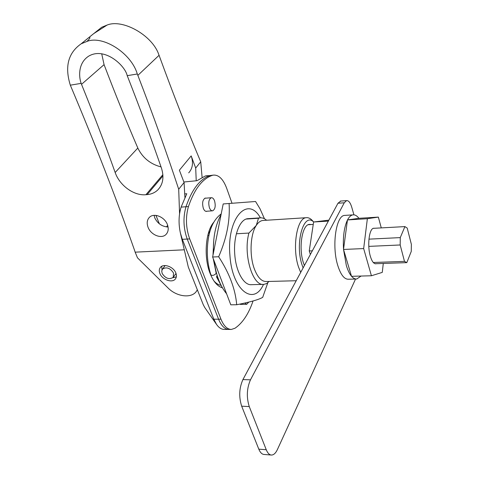 <?xml version="1.0" encoding="UTF-8"?>
<svg xmlns="http://www.w3.org/2000/svg" width="479" height="479" viewBox="0 0 479 479"><rect width="100%" height="100%" fill="white"/><g stroke="black" fill="none" stroke-linecap="round" stroke-linejoin="round"><path stroke-width="0.72" d="M311.302 224.543L309.38 224.376C302.075 224.609 298.327 248.284 303.506 263.079L304.404 265.528M300.692 272.401L298.615 267.24C291.921 248.35 296.764 218.041 306.117 217.717C308.015 217.442 309.871 218.155 311.697 219.867L312.727 220.951M296.202 280.736L266.366 281.52C261.606 281.646 257.582 277.395 254.295 268.761C249.266 255.313 250.289 234.165 256.277 225.423C258.181 222.513 260.301 220.867 262.648 220.496L263.695 220.424M303.111 267.917L302.225 265.45C294.579 243.859 303.566 211.634 313.655 221.993M209.437 207.778C210.287 209.91 211.347 210.922 212.616 210.814C215.197 209.329 215.837 205.994 214.544 200.803C213.694 198.635 212.622 197.611 211.329 197.731C208.76 199.234 208.131 202.587 209.437 207.778M244.889 303.063L246.709 304.303L248.805 302.099M183.876 182.008L197.007 180.697L205.246 176.015L207.383 175.685M228.639 329.426L224.322 329.414C221.496 329.444 218.897 327.774 216.526 324.403L204.719 307.458L203.282 304.734L188.313 267.078L180.439 233.237C178.41 223.909 178.631 215.203 181.098 207.12L186.78 193.738L184.625 193.923M216.526 324.403L213.826 319.212L182.325 239.32L180.439 233.237M269.006 281.448L266.707 283.544L263.929 284.37C252.708 286.616 242.955 254.421 248.918 233.063L256.277 225.423L258.498 218.256L259.875 217.891C262.169 217.568 264.402 218.352 266.587 220.244M258.498 218.256L246.152 219.059M248.918 233.063L236.375 233.77M208.958 235.321L207.808 235.387M213.868 280.85C216.083 283.4 218.406 284.879 220.843 285.292M213.826 319.212L218.586 319.2C221.382 325.954 224.861 329.366 229.022 329.432C224.861 329.366 221.382 325.954 218.586 319.2L187.223 239.051C183.373 228.148 182.96 217.376 185.99 206.748C191.947 189.367 199.947 178.978 209.976 175.571L213.125 175.14C218.616 174.596 223.118 178.93 226.633 188.151L232.022 203.276M208.233 233.758L210.012 231.237M159.351 223.825L155.956 215.382M167.662 225.358L166.458 226.914M175.853 272.994C173.614 266.785 163.567 263.163 160.411 267.39C159.106 269.03 158.932 271.078 159.896 273.527C162.207 279.742 172.278 283.305 175.386 278.958C176.601 277.353 176.757 275.365 175.853 272.994M161.716 266.324L162.016 269.887M127.198 75.676L127.779 77.065C140.066 108.392 151.298 138.742 161.459 168.129C164.243 177.068 163.058 184.295 157.908 189.816C155.046 192.612 151.454 194.211 147.131 194.618L145.903 194.719C134.066 195.953 119.822 185.648 115.295 172.859L115.158 172.494C105.027 144.023 93.812 114.637 81.52 84.334L81.143 83.37C78.676 76.418 78.119 62.785 88.831 56.061C104.967 46.637 125.384 65.91 127.198 75.676L137.293 73.988L137.856 75.377C153.082 114.816 166.698 152.771 178.703 189.247L179.565 213.778M101.704 53.756L104.069 64.635C115.403 94.345 126.654 122.145 137.826 148.035L137.97 148.37C142.802 157.986 150.49 164.165 161.04 166.914M147.819 226.579C146.688 222.903 147.167 219.885 149.256 217.526C153.765 212.269 165.339 217.107 167.644 225.298C168.698 228.842 168.255 231.776 166.315 234.099C161.836 239.656 150.22 234.83 147.819 226.579M168.063 226.998C162.052 226.615 157.621 223.591 154.783 217.915L154.082 215.352M165.027 265.546L164.123 266.899M175.039 274.784L176.038 273.503M197.336 289.777L196.33 291.442C191.325 298.662 176.583 296.74 168.075 287.999L137.479 257.816L135.156 252.164L184.181 249.81M188.702 172.859C192.684 168.44 193.516 162.788 191.193 155.903L179.386 170.201L184.08 182.541L178.703 189.247M191.193 155.903L195.695 168.063L196.228 180.769M84.951 40.715L93.674 33.65L107.122 25.046C122.6 18.705 151.771 35.063 158.555 53.935L159.07 55.295C173.159 93.926 187.044 129.426 200.719 161.8L195.695 168.063M184.08 182.541L184.912 197.426M84.795 40.841L89.136 37.308C90.681 37.272 89.914 38.661 86.849 41.469C102.805 34.931 131.39 53.235 137.293 73.988M202.096 177.314L200.719 161.8M135.156 252.164L134.24 249.415C115.936 197.456 94.632 142.712 70.317 85.178C64.563 66.641 68.18 52.846 81.161 43.811L86.849 41.469M107.122 25.046L101.74 27.249L95.764 32.009M70.317 85.178L81.143 83.37M172.859 277.724L176.338 276.886M404.905 226.597L400.276 237.608L400.181 244.973L404.486 261.384L406.809 262.636L411.269 251.391L411.347 244.254L407.21 228.076L404.905 226.597L373.369 228.333M400.276 237.608L368.938 239.147M400.181 244.973L368.794 246.38M404.486 261.384L373.297 262.492M406.515 262.648L375.123 263.737M173.554 273.072L173.212 277.347C169.237 279.814 165.548 278.515 162.153 273.449L161.728 271.054L162.519 269.084C166.518 266.677 170.195 268.006 173.554 273.072M207.12 211.209L206.587 211.389C205.281 211.496 204.186 210.473 203.318 208.305C201.976 203.018 202.629 199.611 205.269 198.078L206.132 198.15M222.388 287.795C217.496 286.418 213.406 281.64 210.113 273.455C203.575 257.349 205.485 231.68 213.712 222.304M253.068 300.938C248.679 313.841 242.667 322.936 235.033 328.217L231.381 329.438C227.232 329.372 223.765 325.959 220.975 319.194L218.586 319.2L187.223 239.051C183.373 228.148 182.96 217.376 185.99 206.748C191.947 189.367 199.947 178.978 209.976 175.571L206.024 175.817M241.428 304.363L239.823 304.153M220.975 319.194L189.69 238.913C185.846 227.992 185.433 217.209 188.445 206.563C194.384 189.157 202.354 178.751 212.353 175.344L213.125 175.14M213.239 258.63L216.107 272.808L215.915 273.713C213.933 275.497 212.251 275.856 210.856 274.79C207.03 262.618 206.305 249.894 208.682 236.614C210.718 226.142 214.891 218.568 221.208 213.891M216.73 275.988L216.556 276.934L217.849 277.575M248.751 218.622L247.559 218.699C239.56 219.442 233.237 236.387 234.764 254.403C235.913 271.731 243.931 285.676 251.577 284.67M267.905 282.484L262.696 297.351C258.852 299.626 250.188 302.087 236.704 304.74C235.363 289.094 229.345 273.096 218.652 256.75C226.723 238.249 230.201 220.502 229.094 203.497L255.558 201.497L260.007 208.778L264.45 218.753M229.094 203.497L223.19 203.946L212.622 257.007L230.788 304.812L236.704 304.74M212.622 257.007L218.652 256.75M264.031 454.451L263.785 454.433C261.797 454.146 260.133 452.386 258.804 449.158L241.673 406.192C238.74 396.935 239.153 388.062 242.925 379.572L337.976 203.24L340.773 201.042M355.544 279.041L277.389 449.565C275.593 453.356 273.527 455.182 271.192 455.026C269.222 454.745 267.575 452.978 266.258 449.733L249.266 406.581C246.356 397.283 246.763 388.367 250.481 379.835L344.263 202.791L346.592 200.623C348.652 200.467 350.383 202.701 351.784 207.329L353.927 214.843M356.148 279.029L348.431 279.227C344.335 279.347 340.814 274.874 337.875 265.815C331.564 246.535 335.887 215.676 344.545 215.412L345.443 215.358M351.49 276.221C349.49 273.832 347.778 270.264 346.341 265.522L343.545 249.553M343.533 249.349C342.832 236.889 344.138 227.118 347.455 220.041M347.509 219.933C349.083 216.927 350.856 215.245 352.825 214.885C354.915 214.574 356.945 215.712 358.909 218.304M361.064 276.048L356.735 279.012C354.999 279.167 353.274 278.269 351.568 276.311M310.362 254.469L309.242 250.96L312.326 250.822M328.863 220.148L313.613 221.999L309.242 250.96M313.613 221.999L328.349 221.1M374.482 228.273L373.71 228.249C369.207 228.363 367.064 245.452 370.327 256.193C371.866 261.33 373.716 263.863 375.871 263.785L376.272 263.695M363.663 248.577L371.417 275.76L351.52 276.317L343.515 249.457L363.663 248.577L367.357 218.723L378.35 217.101L381.278 227.896M378.35 217.101L358.951 218.298L347.467 219.939L343.515 249.457M371.417 275.76L382.272 272.389L383.284 263.45M347.467 219.939L367.357 218.723M205.246 176.015L212.353 175.344M181.098 207.12L188.445 206.563M182.325 239.32L189.69 238.913M156.196 216.023L156.633 215.478M162.878 174.667L145.903 194.719M159.07 55.295L137.856 75.377M104.069 64.635L81.52 84.334M137.826 148.035L115.158 172.494M162.956 175.883L147.131 194.618M263.504 284.388C253.666 306.578 232.034 290.16 229.92 255.277C226.555 218.053 247.781 195.031 260.402 217.831M258.804 449.158L266.258 449.733M241.673 406.192L249.266 406.581M242.925 379.572L250.481 379.835M337.976 203.24L344.263 202.791M212.335 210.832L205.742 211.311M246.601 304.303L240.213 304.381M259.875 217.891L247.559 218.699M263.187 284.388L250.828 284.688M211.329 197.731L204.743 198.258M313.703 221.987L311.697 219.867M306.117 217.717L262.648 220.496M175.829 273.904L175.583 274.251M197.372 289.873L196.917 290.561M166.943 233.285L166.315 234.099M93.674 33.65L81.161 43.811M93.83 33.548L101.74 27.249M159.812 187.529L157.908 189.816M175.715 278.491L175.386 278.958M313.248 224.429L308.225 224.729M176.009 273.419L173.458 277.006M165.123 265.546L162.519 269.084M229.022 329.432L230.998 329.438M216.556 276.934L221.561 286.286M213.778 240.033L212.993 255.157M213.448 252.864C212.951 237.5 215.49 224.753 221.064 214.616M226.603 293.801C220.13 285.957 215.969 275 214.113 260.935M263.785 454.433L271.192 455.026M340.335 201.078L346.592 200.623M344.545 215.412L352.825 214.885M375.53 263.797L375.871 263.785"/></g></svg>
